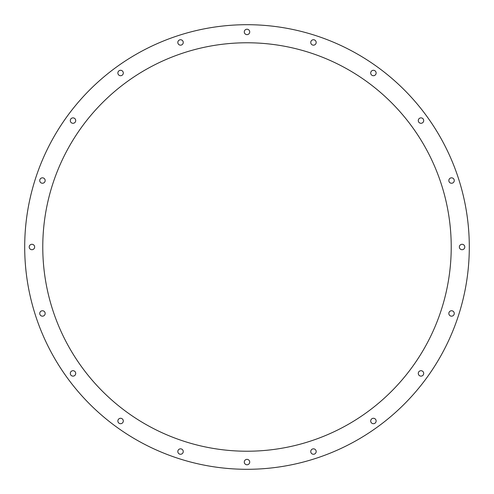 <?xml version="1.0" encoding="UTF-8"?>
<svg xmlns="http://www.w3.org/2000/svg" width="494" height="494" viewBox="0 0 494 494"><rect width="100%" height="100%" fill="white"/><g stroke="black" fill="none" stroke-linecap="round" stroke-linejoin="round"><path stroke-width="0.74" d="M117.875 73.007A2.711 2.711 0 0 0 120.585 75.718A2.711 2.711 0 0 0 123.296 73.007A2.711 2.711 0 0 0 120.585 70.296A2.711 2.711 0 0 0 117.875 73.007M70.296 120.585A2.711 2.711 0 0 0 73.007 123.296A2.711 2.711 0 0 0 75.718 120.585A2.711 2.711 0 0 0 73.007 117.875A2.711 2.711 0 0 0 70.296 120.585M39.742 180.538A2.711 2.711 0 0 0 42.453 183.249A2.711 2.711 0 0 0 45.164 180.538A2.711 2.711 0 0 0 42.453 177.828A2.711 2.711 0 0 0 39.742 180.538M29.22 247A2.711 2.711 0 0 0 31.931 249.711A2.711 2.711 0 0 0 34.642 247A2.711 2.711 0 0 0 31.931 244.289A2.711 2.711 0 0 0 29.22 247M39.742 313.462A2.711 2.711 0 0 0 42.453 316.172A2.711 2.711 0 0 0 45.164 313.462A2.711 2.711 0 0 0 42.453 310.751A2.711 2.711 0 0 0 39.742 313.462M70.296 373.415A2.711 2.711 0 0 0 73.007 376.125A2.711 2.711 0 0 0 75.718 373.415A2.711 2.711 0 0 0 73.007 370.704A2.711 2.711 0 0 0 70.296 373.415M117.875 420.993A2.711 2.711 0 0 0 120.585 423.704A2.711 2.711 0 0 0 123.296 420.993A2.711 2.711 0 0 0 120.585 418.282A2.711 2.711 0 0 0 117.875 420.993M177.828 451.547A2.711 2.711 0 0 0 180.538 454.258A2.711 2.711 0 0 0 183.249 451.547A2.711 2.711 0 0 0 180.538 448.836A2.711 2.711 0 0 0 177.828 451.547M244.289 462.069A2.711 2.711 0 0 0 247 464.78A2.711 2.711 0 0 0 249.711 462.069A2.711 2.711 0 0 0 247 459.358A2.711 2.711 0 0 0 244.289 462.069M310.751 451.547A2.711 2.711 0 0 0 313.462 454.258A2.711 2.711 0 0 0 316.172 451.547A2.711 2.711 0 0 0 313.462 448.836A2.711 2.711 0 0 0 310.751 451.547M370.704 420.993A2.711 2.711 0 0 0 373.415 423.704A2.711 2.711 0 0 0 376.125 420.993A2.711 2.711 0 0 0 373.415 418.282A2.711 2.711 0 0 0 370.704 420.993M418.282 373.415A2.711 2.711 0 0 0 420.993 376.125A2.711 2.711 0 0 0 423.704 373.415A2.711 2.711 0 0 0 420.993 370.704A2.711 2.711 0 0 0 418.282 373.415M448.836 313.462A2.711 2.711 0 0 0 451.547 316.172A2.711 2.711 0 0 0 454.258 313.462A2.711 2.711 0 0 0 451.547 310.751A2.711 2.711 0 0 0 448.836 313.462M459.358 247A2.711 2.711 0 0 0 462.069 249.711A2.711 2.711 0 0 0 464.78 247A2.711 2.711 0 0 0 462.069 244.289A2.711 2.711 0 0 0 459.358 247M448.836 180.538A2.711 2.711 0 0 0 451.547 183.249A2.711 2.711 0 0 0 454.258 180.538A2.711 2.711 0 0 0 451.547 177.828A2.711 2.711 0 0 0 448.836 180.538M418.282 120.585A2.711 2.711 0 0 0 420.993 123.296A2.711 2.711 0 0 0 423.704 120.585A2.711 2.711 0 0 0 420.993 117.875A2.711 2.711 0 0 0 418.282 120.585M370.704 73.007A2.711 2.711 0 0 0 373.415 75.718A2.711 2.711 0 0 0 376.125 73.007A2.711 2.711 0 0 0 373.415 70.296A2.711 2.711 0 0 0 370.704 73.007M310.751 42.453A2.711 2.711 0 0 0 313.462 45.164A2.711 2.711 0 0 0 316.172 42.453A2.711 2.711 0 0 0 313.462 39.742A2.711 2.711 0 0 0 310.751 42.453M177.828 42.453A2.711 2.711 0 0 0 180.538 45.164A2.711 2.711 0 0 0 183.249 42.453A2.711 2.711 0 0 0 180.538 39.742A2.711 2.711 0 0 0 177.828 42.453M244.289 31.931A2.711 2.711 0 0 0 247 34.642A2.711 2.711 0 0 0 249.711 31.931A2.711 2.711 0 0 0 247 29.22A2.711 2.711 0 0 0 244.289 31.931M42.774 247A204.226 204.226 0 0 0 247 451.226A204.226 204.226 0 0 0 451.226 247A204.226 204.226 0 0 0 247 42.774A204.226 204.226 0 0 0 42.774 247M469.3 247A222.3 222.3 0 0 0 247 24.7A222.3 222.3 0 0 0 24.7 247A222.3 222.3 0 0 0 247 469.3A222.3 222.3 0 0 0 469.3 247"/></g></svg>

